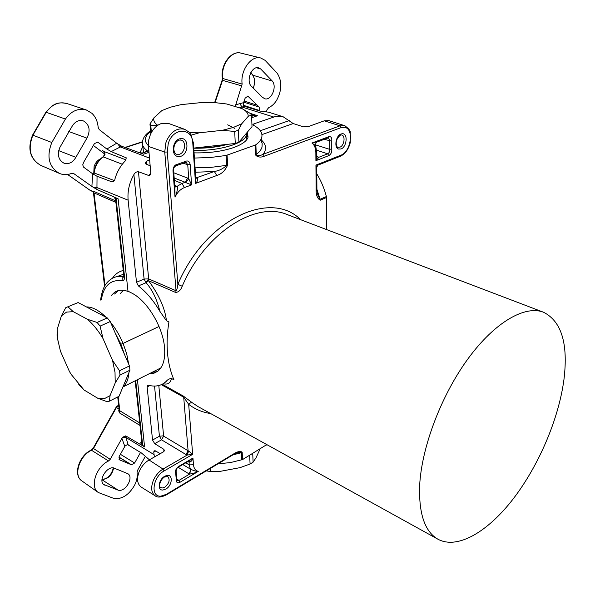 <?xml version="1.0" encoding="UTF-8"?>
<svg xmlns="http://www.w3.org/2000/svg" width="595" height="595" viewBox="0 0 595 595"><rect width="100%" height="100%" fill="white"/><g stroke="black" fill="none" stroke-linecap="round" stroke-linejoin="round"><path stroke-width="0.89" d="M123.001 290.658L120.354 293.551M159.029 326.484L123.083 343.412C119.744 335.521 115.564 328.462 110.536 322.252C115.564 328.462 119.744 335.521 123.083 343.412L126.728 353.988L128.698 364.147L126.728 353.988L123.083 343.412L159.029 326.484M106.059 317.276C98.956 310.322 92.396 306.864 86.379 306.908C92.396 306.864 98.956 310.322 106.059 317.276M122.912 387.003L122.987 386.943C126.423 384.095 128.401 379.312 128.929 372.611C128.394 379.365 126.393 384.162 122.912 387.003M115.11 332.798L120.919 344.23L123.083 343.412L120.919 344.23L124.362 354.144L120.919 344.23L115.11 332.798M193.747 148.2C206.227 148.438 217.554 147.144 227.744 144.302C217.554 147.144 206.227 148.438 193.747 148.2M246.568 133.087C248.717 141.96 221.481 151.309 193.896 150.386C219.109 151.197 244.865 143.425 246.412 135.125L246.568 133.087M194.059 152.863C209.187 153.16 222.463 151.375 233.872 147.493C242.343 144.302 247.081 140.822 248.093 137.043L247.26 132.261M246.471 134.872L248.026 137.274M154.388 456.99L153.763 452.126L155.712 451.025M136.486 282.29L144.087 279.025L148.661 278.899L176.038 290.732L175.785 292.524L148.579 280.736L148.795 279.003L146.102 282.714C152.357 289.839 156.946 299.374 159.877 311.326C153.555 300.616 146.392 292.138 138.397 285.897L136.486 282.29L128.133 200.195C127.367 191.352 129.286 182.814 133.897 174.588C135.095 172.543 136.612 171.591 138.457 171.724L148.802 175.518M188.66 451.025L192.654 454.342L187.142 455.078L185.997 454.55L188.087 450.757L188.66 451.025L187.142 455.078L163.015 469.076C158.895 471.582 155.704 475.279 153.451 480.172C150.617 487.491 151.197 492.712 155.198 495.836L141.231 487.112C137.11 483.899 136.478 478.596 139.334 471.188C141.61 466.242 144.86 462.508 149.07 460.002L163.424 451.865L164.503 450.504L163.774 449.285L154.7 443.647L152.536 440.055L147.136 386.943L147.56 385.404L148.423 385.262C154.975 386.936 160.538 385.969 165.12 382.369L166.243 381.365C167.53 379.67 169.285 378.695 171.509 378.465L173.956 379.818C170.572 372.024 168.422 363.181 167.522 353.296C166.645 343.382 167.121 332.932 168.943 321.932L166.444 320.742C165.008 308.322 159.051 294.986 148.579 280.736L146.102 282.714L138.397 285.897M166.243 381.365L163.759 383.366M150.751 173.093L148.817 175.525L150.342 174.856L150.728 172.357L148.334 144.734L148.824 139.557L150.409 134.53C153.019 128.832 156.723 125.151 161.513 123.47L168.735 123.515L184.748 129.346C177.429 127.553 171.442 131.212 166.786 140.316L165.797 142.986L164.756 152.075L148.415 146.422M185.744 462.828L189.247 464.888L190.355 469.076L190.943 469.351L189.634 474.074C193.509 473.427 196.387 472.527 198.269 471.366L180.025 482.277L178.939 480.448L176.953 480.537M182.814 464.546L190.355 469.076C190.779 470.712 190.155 472.207 188.481 473.553L189.634 474.074L178.939 480.448L176.819 478.99M188.749 461.065L189.567 462.122L189.017 460.917M189.351 460.716L192.951 458.068L178.626 466.443L178.314 467.179M189.567 462.122C191.278 461.608 192.408 460.255 192.951 458.068L193.479 464.755C193.858 468.406 195.458 470.608 198.269 471.366C196.633 471.56 194.193 470.89 190.943 469.351M173.785 172.773L187.566 178.076L185.194 182.271L185.789 182.591L188.727 178.716L191.583 184.896L190.184 164.637L187.745 164.689L186.116 162.271M185.789 182.591L191.583 184.896L184.443 187.566L181.973 183.468L174.372 180.389M237.271 452.713L242.172 452.364L242.537 459.585L266.791 444.591M326.424 229.514L326.38 196.551L320.095 199.236L316.927 189.374M340.281 156.277L340.957 155.183L315.945 165.098L316.116 189.225C315.938 194.848 317.306 198.507 320.229 200.21L317.611 194.104M261.815 140.405C266.329 144.801 266.761 149.427 263.124 154.284C260.736 155.622 258.468 155.89 256.319 155.094L256.036 155.585L255.582 154.797L255.225 145.068L226.13 155.466L226.643 165.358L211.18 167.351L195.063 167.835M195.748 178.039L195.502 183.439L216.781 175.488C221.638 174.03 225.237 170.564 227.588 165.105L226.643 165.358C223.37 168.616 219.272 170.661 214.356 171.494L195.353 172.245M242.537 459.585L230.206 462.635L218.12 463.758M183.23 396.002L183.706 397.207L183.23 396.002L192.46 402.882L190.497 402.837L188.682 404.34C195.249 409.33 202.553 412.387 210.593 413.525M176.797 479.116L176.276 479.607L175.696 473.129L176.06 471.776M316.116 189.225L316.904 188.31M317.611 194.089L318.139 195.762C317.172 192.371 316.763 189.969 316.904 188.563L316.771 167.879M255.225 145.068L255.88 144.741C259.063 142.398 261.012 139.989 261.718 137.519C262.841 132.916 260.067 128.803 253.381 125.181L252.934 124.548L253.872 123.872L274.474 116.828L279.248 116.137L283.138 116.761L293.209 123.544L303.361 126.847L308.165 126.646L324.275 120.83L328.923 120.644L345.026 125.79M216.781 175.488L214.356 171.494L195.74 178.017M328.083 137.832L328.79 136.686L311.936 143.023L317.723 141.736M315.729 145.909L315.633 145.634C315.595 143.358 316.161 142.108 317.351 141.878L328.552 137.765L329.66 140.814L329.66 149.345L331.75 148.914L331.757 141.194L324.178 139.304M331.75 148.914C332.047 152.015 331.065 154.254 328.797 155.622L327.696 153.822C329.228 152.915 329.883 151.428 329.66 149.345L315.514 144.853M316.696 156.507L318.831 157.281L315.915 160.672L316.696 156.098M174.915 187.365L175.034 197.138L172.981 170.78L173.584 170.177M172.981 170.78C173.145 166.927 174.737 164.726 177.756 164.161L176.544 165.514M184.621 162.733L184.8 161.669L177.756 164.161M241.734 459.935L241.362 452.282L241.763 451.88L242.172 452.364L241.362 452.721L232.913 454.87M158.806 385.53L163.625 436.105L188.087 450.757L183.706 397.207L188.682 404.34L192.654 454.342L164.123 470.943L163.015 469.076L149.07 460.002M316.808 173.881C321.122 180.94 324.312 188.496 326.38 196.551M260.617 139.944L262.164 143.425L262.038 147.017C261.339 149.568 259.398 152.052 256.237 154.462L255.88 144.741M256.319 155.094L255.582 154.797L256.237 154.462L256.319 155.094M194.409 158.054L210.6 157.489L226.13 155.466M167.269 152.015L164.756 152.075L176.038 290.732C176.968 289.609 177.578 287.482 177.868 284.351L167.269 152.015L168.214 143.797C172.773 127.122 192.46 127.152 192.802 143.291L195.502 183.439C197.295 181.706 197.949 179.988 197.466 178.269L195.748 178.084L195.814 179.073L193.382 142.74M315.856 152.64L316.666 152.015L315.633 145.634L311.936 143.023C314.45 144.979 315.752 148.185 315.856 152.64L315.915 160.672L328.797 155.622M317.254 157.043L316.793 156.641L316.696 157.073L316.659 151.777M184.443 187.566C180.456 189.173 177.325 192.363 175.034 197.138C176.559 194.03 177.399 190.564 177.57 186.741L174.885 187.016M238.387 452.423L237.234 452.721M195.703 177.436L197.466 178.269M316.711 156.433L317.871 156.842L317.113 156.939M177.57 186.741L177.042 186.369L174.885 186.942M150.141 165.774L145.924 164.027L145.158 162.941L146.355 161.431L149.605 159.728M300.549 219.659C270.985 189.262 205.372 219.027 177.868 284.351L182.211 286.255C180.932 289.891 178.79 291.974 175.785 292.524M437.905 539.196C457.57 549.877 488.056 531.677 513.507 498.491C539.003 465.119 558.757 418.731 563.956 379.506C568.322 343.769 561.524 321.352 543.57 312.256C525.087 304.96 494.936 322.014 468.079 358.673C441.252 395.266 421.55 447.388 419.654 485.55C418.731 513.738 424.815 531.625 437.905 539.196L198.47 406.824M340.957 155.183C350.403 152.097 354.181 130.417 345.65 127.583L341.106 127.613L339.998 125.813L344.527 125.605C348.514 128.341 350.425 130.588 350.254 132.35L350.299 142.517C348.536 149.278 345.264 153.837 340.481 156.202L318.526 164.919C318.005 164.845 317.418 165.67 316.771 167.396L315.945 165.098L318.764 164.822M324.275 120.83L339.998 125.813L263.124 154.284L264.299 156.202C261.205 157.534 258.453 157.325 256.036 155.585M233.947 454.253L234.281 453.546L166.384 494.326L166.094 495.033M183.178 395.972L162.234 384.251M154.7 443.647L161.557 439.824L159.43 436.239L163.052 435.86L163.625 436.105L161.557 439.824L185.997 454.55M153.763 452.126L154.105 450.802L155.421 450.861L160.233 453.673M171.509 378.465C170.401 383.12 167.634 384.876 163.194 383.715M159.877 311.326L166.444 320.742M273.782 117.044L241.957 107.04L244.634 106.386L259.866 111.057L268.501 112.18L283.138 116.761M45.941 112.15L52.167 105.806L55.365 104.073C58.057 102.704 61.902 102.519 66.9 103.53L86.416 110.015L91.913 113.31C95.602 116.843 97.677 121.521 98.153 127.352L99.224 129.569L116.694 143.216L106.869 149.033L111.198 151.621L126.266 157.839L125.478 160.657C120.487 165.715 116.955 171.888 114.887 179.184C114.924 180.553 113.957 181.453 111.994 181.877L97.044 176.276L92.649 173.8L91.89 186.451L96.933 189.478L97.044 176.276M251.678 117.713L257.509 115.742L250.086 113.31M116.694 143.216L121.707 146.251L143.544 154.187L148.943 152.365M118.911 457.042L131.51 464.784L119.35 459.764L119.141 456.566L124.995 446.079L127.464 444.524L141.506 453.033L149.412 459.809M137.423 379.684L144.592 446.89L125.716 435.875L122.741 437.176L121.908 438.381L124.816 446.369M128.282 291.319L131.369 292.881C146.883 300.23 163.052 326.9 164.555 347.755C165.38 358.934 163.164 366.736 157.891 371.146L153.778 373.31L148.988 373.868M127.977 291.163L118.122 198.797L115.936 197.793L115.623 199.831L123.819 275.686L124.504 276.586L116.077 198.373L118.122 198.797M96.933 189.478L115.936 197.793M152.015 372.351L157.214 371.644M139.996 425.455L119.372 412.811L119.833 410.788L119.253 410.067L119.372 412.811L118.732 410.721L119.253 410.067L117.706 396.954M105.003 285.555L94.025 192.914L93.006 191.054L92.582 191.159L93.43 192.557M86.416 110.015C78.376 107.851 71.378 110.863 65.42 119.045L51.817 142.502C46.328 156.678 48.842 166.979 59.374 173.398C63.301 175.027 67.384 175.034 71.608 173.413L73.832 173.643L91.89 186.451M106.869 149.033L97.744 142.145L94.441 143.588L83.709 162.167L82.764 164.763L83.419 167.017L92.649 173.8M68.767 131.525L86.93 138.137C90.671 130.446 89.54 124.727 83.531 120.971C79.366 119.684 75.729 121.172 72.62 125.433L59.864 147.463C57.053 154.797 58.422 160.033 63.985 163.179C68.819 164.51 72.776 162.554 75.862 157.325L58.704 150.639M86.93 138.137L75.862 157.325M100.57 300.058C102.645 285.786 106.981 281.978 111.488 278.854C114.969 276.601 119.082 275.842 123.827 276.586L123.894 276.556M116.717 276.66L123.663 274.198M141.498 439.355L140.829 444.696L141.93 443.364L135.177 380.815M141.93 443.364L142.674 445.305L135.697 380.555M128.007 291.438C122.793 289.564 118.338 289.832 114.642 292.242L111.399 295.38M114.53 294.019L118.174 290.635M142.659 445.759L142.674 445.305L144.592 446.852M122.31 164.25L103.032 156.827C97.773 160.583 94.702 165.923 93.817 172.847L114.314 180.568M266.404 111.696L267.133 109.569L268.739 107.606C271.774 106.252 274.407 103.828 276.623 100.324C282.023 90.187 282.209 81.143 277.173 73.185L265.08 60.333L260.796 58.005C251.306 54.993 240.142 70.478 242.143 84.066L235.241 106.565M121.908 438.381L110.224 459.325L108.55 460.976C96.122 466.554 89.495 487.179 98.324 492.519L114.024 498.506C122.049 499.443 128.922 494.973 134.648 485.103C136.835 480.634 137.638 476.439 137.051 472.519L137.505 470.444L145.165 456.633M259.688 110.997L259.16 107.063L247.855 96.145L245.103 98.22L243.593 102.66L235.531 104.854M251.826 86.654C245.4 81.865 251.551 65.212 258.773 67.897L260.722 68.99L272.257 81.024C277.374 86.617 271.246 101.009 264.716 98.74L262.187 97.082L251.826 86.654M140.546 452.431L134.626 462.992L131.51 464.784M105.017 154.514L104.713 154.336C104.527 152.803 103.939 151.68 102.942 150.959L102.251 150.453C103.835 151.085 104.757 152.439 105.017 154.514L103.508 156.775C98.16 160.576 95.029 166.027 94.122 173.13L93.713 174.521M104.631 485.074L104.162 484.806C97.149 480.827 107.985 464.293 114.857 468.429L127.925 473.732C134.135 477.413 125.21 492.541 118.204 490.168L103.783 484.523M141.298 153.369L148.795 150.617M147.634 151.018C143.551 148.133 141.826 145.039 142.45 141.736L125.002 147.448M251.611 116.085L255.344 115.036M257.471 115.757L254.965 115.237L251.626 116.36M251.581 115.155L252.689 114.166L252.637 115.742M118.993 407.768L118.747 408.877L116.427 407.538L118.747 405.753M143.045 148.207L143.544 152.394M243.772 102.132L259.16 107.063M248.39 96.442L247.267 96.078M244.634 106.386L243.452 104.98L243.593 102.66M115.266 198.403L113.89 196.893L115.579 199.377M118.732 410.721L119.112 408.802M93.772 173.167L94.099 166.585C95.341 162.814 97.521 160.196 100.629 158.731M249.037 455.621L252.905 453.264M260.164 448.838L255.984 457.838L253.106 462.159L250.079 464.026L240.03 467.648L220.7 471.262L210.318 471.448L210.117 468.57M206.249 470.898L210.318 471.448M253.106 462.159L252.726 453.643M250.079 464.026L249.677 455.502M116.613 336.264L122.86 350.693M66.7 307.28L78.109 302.558L107.264 317.909L110.231 321.545L129.465 365.918L129.933 370.194L119.045 396.27L109.376 401.186L107.018 401.655L97.684 398.219L83.999 389.963L71.236 374.456L69.429 371.503L60.422 351.139L57.782 339.678L57.209 329.28L57.053 335.32L58.34 342.899M78.778 384.608L83.999 389.963M57.209 329.28L61.434 315.819L65.777 307.675L78.109 302.558M61.434 315.819L66.558 312.092L73.267 311.676L68.016 306.864M100.086 326.112L97.111 322.445L87.42 319.284C93.11 324.216 98.316 330.649 103.032 338.585L100.086 326.112L110.231 321.545M103.032 338.585L112.514 360.354L119.528 370.782L120.026 375.073L129.933 370.194M112.514 360.354L115.021 372.381L115.207 382.942L120.026 375.073M109.376 401.186L110.053 395.653L104.527 398.583L97.684 398.219M115.207 382.942L110.053 395.653M73.267 311.676L87.42 319.284M119.528 370.782L129.465 365.918M97.111 322.445L107.264 317.909M251.573 114.984L250.391 113.511L242.061 108.64C246.36 110.93 248.405 113.511 248.182 116.389L251.573 114.984L252.012 126.623L238.9 142.183L235.263 143.469L193.739 148.081M157.749 125.322C154.38 122.942 153.138 120.406 154.016 117.713L149.97 123.998L150.795 125.545L157.266 125.664M154.016 117.713L161.885 110.573L170.43 107.204L181.14 104.616L202.902 102.429L215.316 102.675L226.732 103.984L242.061 108.64M248.182 116.389L241.749 123.753L238.364 130.201L234.705 131.458L235.263 143.469M241.749 123.753L233.433 127.412L222.441 130.312L234.705 131.458M191.24 135.125L199.191 132.811L189.582 132.73M222.441 130.312L199.191 132.811M149.97 123.998L150.81 133.652M150.795 125.545L151.398 132.506M238.364 130.201L238.9 142.183M226.003 144.496C216.535 146.965 206.138 148.118 194.81 147.962M227.714 124.824L234.817 128.438M138.457 171.724L148.661 278.899L145.968 282.618L144.087 279.025L133.897 174.588M154.536 386.066L159.43 436.239L152.536 440.055M147.136 386.943L149.791 385.582M188.481 473.553L178.15 467.283M193.479 464.755L189.247 464.888L189.002 461.891L188.161 461.415M183.706 397.207L161.334 384.675M187.566 178.076L188.727 178.716L187.745 164.689L183.654 163.387M174.759 185.387L177.042 186.369L181.966 183.468L185.194 182.271L174.186 178.002M164.123 470.943C152.655 477.004 150.193 497.331 160.933 496.133L166.384 494.326M241.763 451.88C239.592 451.166 237.1 451.724 234.281 453.546M266.248 445.134L266.21 444.272M166.436 475.561L164.644 476.32C158.411 479.644 157.08 490.689 162.948 490.027L165.879 489.053C172.647 485.371 173.19 473.434 166.436 475.561M180.025 482.277C177.429 483.4 176.179 482.515 176.276 479.607M178.626 466.443C176.083 468.369 175.101 470.593 175.696 473.129M326.506 197.525L320.229 200.21M341.106 127.613L264.299 156.202M227.089 155.213L227.588 165.105M181.542 138.538L179.512 138.836C172.438 140.762 170.847 154.975 177.488 156.44L180.798 156.314C188.474 154.112 189.188 138.434 181.542 138.538M342.571 133.704L341.076 133.957C335.796 135.578 333.802 147.761 338.562 149.055L340.995 148.973C346.736 147.121 348.172 133.644 342.571 133.704M328.79 136.686C331.073 136.315 332.062 137.817 331.757 141.194M190.184 164.637C189.5 161.133 187.7 160.144 184.8 161.669M192.46 402.882L198.098 406.616M164.778 487.201C169.263 483.341 170.259 479.801 167.79 476.58L164.488 476.974C158.508 481.102 159.222 488.421 160.635 487.521L162.42 487.982L164.778 487.201M192.802 143.291L193.39 142.874L190.742 134.292L188.898 131.993L184.748 129.346M181.215 140.085L179.036 140.108C175.741 141.55 173.985 144.644 173.777 149.39C174.402 152.551 175.339 154.165 176.574 154.231L179.541 154.239C185.134 152.647 186.488 141.446 181.215 140.085L180.136 139.892M339.894 147.188C344.222 145.812 345.725 135.786 341.709 134.968L340.563 135.02C332.784 141.32 337.685 148.817 338.005 147.277L339.894 147.188M316.585 150.208L327.696 153.822L318.831 157.281L317.871 156.842M253.931 125.486L253.872 123.872M261.949 134.604L293.209 123.544M260.312 130.721L289.222 120.599M146.623 164.317L146.355 161.431M543.57 312.256L287.467 214.676C255.984 200.746 204.94 232.682 182.211 286.255M163.982 451.464L163.774 449.285M149.457 158.091L119.989 146.809L117.87 144.079M111.198 151.621L121.707 146.251M128.133 200.195L96.695 187.447L93.095 187.269M239.77 103.485L241.957 107.04L239.465 107.851M154.016 454.587L125.895 437.429L125.716 435.875M128.185 444.748L125.895 437.429L122.741 437.176M139.721 422.933L119.833 410.788L118.167 396.716M92.582 191.159L90.343 190.489L93.17 191.791M112.41 278.296C115.155 274.154 118.769 271.551 123.262 270.48M115.906 202.419L94.025 192.914L93.006 191.054L115.742 200.902M67.599 174.476L90.12 190.326M73.832 173.643L72.969 173.271M140.755 442.375L142.48 443.535M241.934 85.933L222.545 80.34L215.048 102.652M242.143 84.066L222.731 78.488L222.545 80.34L222.128 80.28L214.624 102.63M123.894 276.593L122.235 278.229L122.02 280.676C123.849 280.788 124.675 279.427 124.504 276.586M140.189 452.981L141.179 452.825M110.224 459.325L93.482 448.511L91.801 450.14C79.537 455.406 73.066 475.569 81.857 480.901L98.324 492.519M108.55 460.976L91.236 450.088C79.135 455.406 72.709 475.026 81.857 480.901M120.406 454.297L134.626 462.992M118.859 457.183L131.004 464.613M119.989 460.084L119.052 459.504M118.204 490.168L101.961 479.763M113.638 468.012C111.986 475.271 108.097 479.101 101.976 479.525M143.588 154.172L141.826 153.272L148.817 150.922M148.765 150.282L148.668 150.661M148.363 145.649C143.67 141.015 144.421 136.315 150.632 131.554M116.077 407.292L93.155 448.221L93.482 448.511L116.427 407.538L116.085 407.285C117.304 405.872 118.189 405.321 118.74 405.649M142.867 146.288L139.959 152.885M142.398 142.012L125.396 147.59M126.095 159.943L103.262 151.227M272.257 81.024L252.964 75.26L254.943 80.385L253.559 88.172M250.763 72.709L252.964 75.26L250.711 72.806M260.722 68.99L256.594 67.778M240.975 53.119C231.537 50.144 220.604 65.234 222.731 78.488L222.344 78.138C220.321 65.056 230.949 50.181 240.975 53.119L260.796 58.005M243.578 105.352L259.822 110.588M244.151 101.024L257.1 105.189M125.88 157.601L126.445 158.039M101.381 299.709C103.634 285.764 110.514 279.419 122.02 280.676M66.9 103.53C58.957 101.381 52.085 104.274 46.284 112.195L32.904 135.184L51.817 142.502M40.557 165.276C29.906 158.768 27.244 148.72 32.569 135.117L32.904 135.184C27.593 148.929 30.144 158.962 40.557 165.276L59.374 173.398M32.584 135.095L45.912 112.195L65.42 119.045M104.757 154.068L93.296 145.396L104.75 154.098M97.201 142.004L98.249 142.436M160.851 367.903L122.987 386.943M246.605 139.847L246.412 135.125M163.878 383.284L165.113 382.369M176.968 480.552L176.142 471.961C176.001 469.589 176.775 467.968 178.463 467.09L189.381 460.701M155.198 495.836C157.34 497.718 161.022 497.42 166.236 494.943L234.095 454.163L238.394 452.423M174.915 187.395L173.591 170.319C173.398 167.954 174.432 166.347 176.693 165.514M186.146 162.279L176.7 165.514M261.889 142.718L261.718 137.519M145.195 163.313L145.158 162.941M122.83 290.784L123.507 290.315M104.564 286.299L93.437 192.557M90.247 190.43L90.693 190.683M67.577 174.484L90.202 190.4M117.788 290.888L114.642 292.242M104.713 154.358L103.136 156.76M150.572 130.907C145.879 133.868 143.172 137.475 142.45 141.736M139.87 152.848L141.96 152.922M101.976 479.451C107.606 478.908 111.391 475.078 113.325 467.96M93.147 448.243L91.355 450.028M93.809 172.914L93.422 174.328M124.355 276.504L123.931 276.682L123.857 275.983M253.247 87.889C255.27 83.092 255.076 78.83 252.682 75.096M222.136 80.258L222.359 78.235M115.527 199.117L115.252 198.358"/></g></svg>

